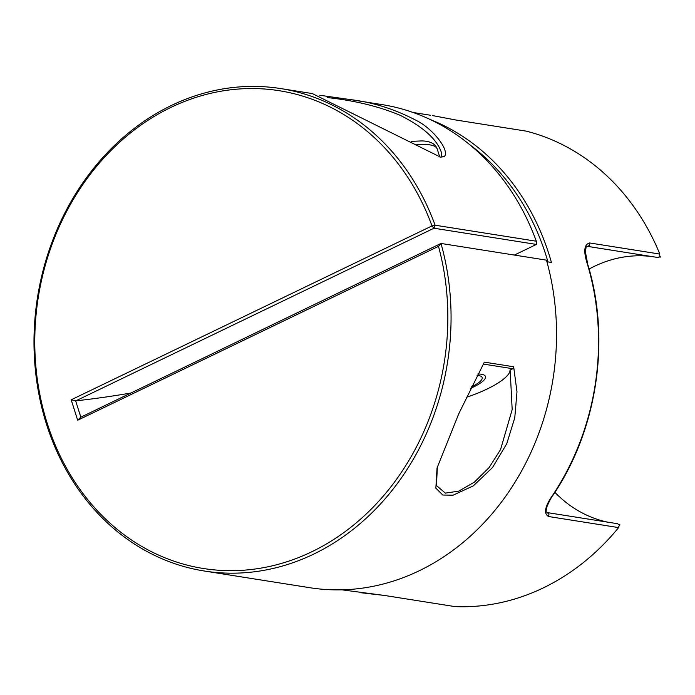 <?xml version="1.0" encoding="UTF-8"?>
<svg xmlns="http://www.w3.org/2000/svg" width="695" height="695" viewBox="0 0 695 695"><rect width="100%" height="100%" fill="white"/><g stroke="black" fill="none" stroke-linecap="round" stroke-linejoin="round"><path stroke-width="1.04" d="M350.297 99.585L381.911 104.589A244.223 207.562 99 0 1 536.314 241.217L435.105 225.206L433.984 228.221L432.003 225.918L435.105 225.206A244.223 207.562 -81 0 0 280.711 88.569L312.324 93.573L440.456 157.096L444.305 156.531C450.143 150.711 432.924 128.723 416.687 120.652C395.116 109.271 372.989 102.252 350.297 99.585L319.804 95.276M280.711 88.569A244.223 207.562 -81 0 0 83.478 181.925A244.223 207.562 -81 0 0 46.504 424.271A244.223 207.562 -81 0 0 204.347 571.021A244.223 207.562 -81 0 0 440.986 243.45L438.493 246.36L77.675 420.249L71.194 399.807L75.581 400.659L80.829 417.182L77.675 420.249M204.347 571.021L309.822 587.709A244.223 207.562 -81 0 0 546.461 260.147L440.986 243.45L80.829 417.182M513.657 366.76L484.354 362.13L458.709 413.899L437.051 467.987L435.852 488.151L442.811 495.031L453.097 495.188L473.338 485.848L492.538 467.518L506.751 443.74L514.769 417.773L516.984 391.789L513.657 366.76L512.901 368.741L509.861 370.131M327.354 97.561C354.876 100.567 379.166 106.491 400.233 115.335C423.307 127.003 437.016 139.356 441.36 152.387L441.907 157.218M477.804 373.988A26.94 7.202 -17.6 0 1 481.357 374.223A26.94 7.202 -17.6 0 1 483.798 374.909A26.94 7.202 -17.6 0 1 470.715 388.253M483.216 364.05L512.893 368.741M437.372 466.788L436.443 485.553L445.373 493.12L458.709 491.148L474.407 482.139L489.063 467.613L500.539 449.613L512.18 409.581L510.156 370.001A52.707 14.1 -17.6 0 1 466.397 397.305M469.638 144.63A238.958 203.088 99 0 1 547.964 261.893M429.84 119.358A241.295 205.077 99 0 1 551.422 262.441L546.895 261.72M71.194 399.807L432.003 225.918A241.886 205.572 99 0 0 166.392 109.654A241.886 205.572 99 0 0 47.164 423.168A241.886 205.572 -81 0 0 307.303 553.863A241.886 205.572 -81 0 0 438.493 246.36M75.581 400.659L75.833 400.833A368.976 98.681 162.4 0 0 130.53 393.075M536.314 241.217L536.41 244.432L433.984 228.221L75.833 400.833M651.893 256.559A134.708 114.484 -81 0 0 617.525 258.227A134.708 114.484 -81 0 0 589.108 269.052M587.579 246.378L657.652 257.471L660.25 256.637M526.098 131.12L456.276 120.07L432.637 115.596L455.99 120.026M341.931 589.829L384.639 595.476L454.756 606.57A241.295 205.077 99 0 0 543.282 587.892A241.295 205.077 99 0 0 618.611 527.601L548.503 516.507C543.499 513.509 544.854 506.455 552.568 495.353A241.295 205.077 -81 0 0 587.405 264.169C583.305 251.321 584.078 244.258 589.716 242.972L659.833 254.066A241.295 205.077 99 0 0 605.553 174.627A241.295 205.077 -81 0 0 526.384 131.164M619.766 525.281L617.568 523.717L547.53 512.641M552.568 495.353L552.959 495.266C551.361 497.29 549.389 501.017 547.043 506.464C546.122 509.939 545.896 511.755 546.392 511.92L548.989 514.091L548.503 516.507M587.405 264.169L587.753 264.361C610.896 339.612 597.274 429.996 552.968 495.274M619.827 524.482L618.029 528.183M514.352 255.065L536.41 244.432M607.812 522.18A134.708 114.484 -81 0 1 579.378 511.39A134.708 114.484 99 0 1 554.905 492.321M659.442 253.345L660.068 257.428M471.375 386.872A23.534 6.298 162.4 0 0 481.817 379.47A23.534 6.298 162.4 0 0 477.091 375.378M456.276 120.07L526.237 131.138M589.716 242.972L589.473 245.422L586.128 247.012L585.381 251.772L587.753 264.361M454.756 606.57L384.639 595.476M360.887 592.739L384.292 595.424M416.6 144.751A49.779 13.318 -17.6 0 1 425.853 144.464A49.779 13.318 -17.6 0 1 437.224 149.043L439.735 156.966M617.568 523.717L547.452 512.623M587.536 246.378L657.652 257.471M430.561 115.257L413.108 112.494M411.292 141.363L421.882 140.92C430.292 141.094 435.409 143.796 437.224 149.043"/></g></svg>
